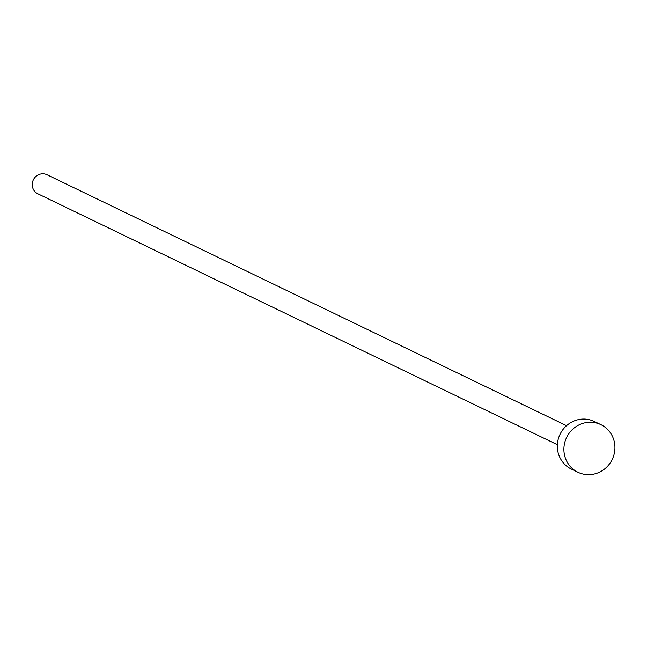 <?xml version="1.0" encoding="UTF-8"?>
<svg xmlns="http://www.w3.org/2000/svg" width="647" height="647" viewBox="0 0 647 647"><rect width="100%" height="100%" fill="white"/><g stroke="black" fill="none" stroke-linecap="round" stroke-linejoin="round"><path stroke-width="0.97" d="M557.366 444.707L37.849 193.793A10.57 10.126 -64.2 0 1 32.35 183.061A10.57 10.126 -64.2 0 1 47.045 174.755L566.562 425.677M577.917 472.245L571.358 469.075A26.422 25.306 -64.2 0 1 557.609 442.257A26.422 25.306 -64.2 0 1 594.342 421.488L600.901 424.658A26.422 25.306 -64.2 0 1 614.65 451.477A26.422 25.306 -64.2 0 1 577.917 472.245A26.422 25.306 -64.2 0 1 564.176 445.427A26.422 25.306 -64.2 0 1 600.901 424.658"/></g></svg>
